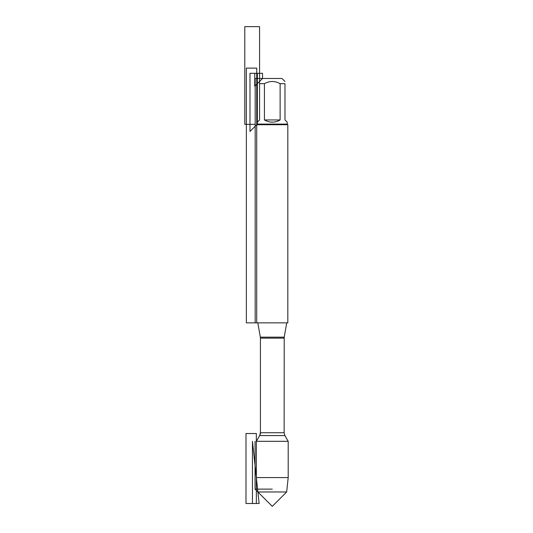 <?xml version="1.0" encoding="UTF-8"?>
<svg xmlns="http://www.w3.org/2000/svg" width="533" height="533" viewBox="0 0 533 533"><rect width="100%" height="100%" fill="white"/><g stroke="black" fill="none" stroke-linecap="round" stroke-linejoin="round"><path stroke-width="0.8" d="M256.726 322.851L287.82 322.851L287.82 124.715L256.726 124.715L256.726 322.851L256.726 68.117L246.359 68.117L246.359 322.851L256.726 322.851M286.654 491.972L272.276 506.35L257.892 491.972L286.654 491.972L288.2 477.581L288.2 441.304L284.889 435.574L284.129 432.723L284.216 337.149L260.331 337.149L257.812 322.851L260.417 337.636L260.417 434.255M288.2 441.304L256.353 441.304L256.353 477.581L288.2 477.581M255.167 322.851L255.167 78.484L262.529 78.484L254.754 86.259L254.754 73.301L262.529 73.301L262.529 78.484L282.017 78.484L284.975 81.436M264.428 119.945C269.658 122.896 274.888 122.896 280.118 119.945L264.428 119.945L264.428 83.668C269.658 80.769 274.888 80.769 280.118 83.668L284.975 83.668C284.975 80.769 284.975 80.769 284.975 83.668L284.975 119.945L287.2 122.177L287.2 124.096L287.82 124.715M280.118 119.945L280.118 83.668M287.2 124.096L257.346 124.096L249.984 131.451L249.984 73.301L257.346 73.301L257.346 124.096L257.346 122.177L259.578 119.945L259.578 83.668C259.578 80.769 259.578 80.769 259.578 83.668L264.428 83.668M257.346 124.096L256.726 124.715M255.054 441.304L255.054 489.127L272.276 489.127L255.054 489.127L257.892 491.972L256.353 477.581M284.129 338.135L260.417 338.135L260.417 432.723L259.658 435.574L256.353 441.304L259.658 435.574L284.889 435.574M255.167 124.356L244.8 124.356L244.8 26.65L259.578 26.65L259.578 83.668M256.353 433.529L256.353 503.498L245.986 503.498L245.986 433.529L256.353 433.529M259.131 503.498L252.455 441.304L252.455 503.498L259.131 503.498L252.455 441.304M260.417 432.723L284.129 432.723M284.216 337.149L286.734 322.851M260.331 337.149L260.417 338.135M262.529 78.484L259.578 81.436"/></g></svg>
